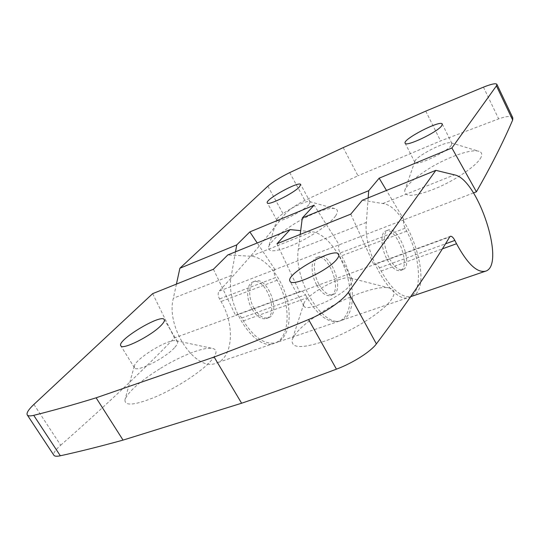 <?xml version="1.0" encoding="UTF-8"?>
<svg xmlns="http://www.w3.org/2000/svg" width="540" height="540" viewBox="0 0 540 540"><rect width="100%" height="100%" fill="white"/><g stroke="black" fill="none" stroke-linecap="round" stroke-linejoin="round"><path stroke-width="0.41" stroke-dasharray="2.7 2.03" d="M481.167 156.985C477.839 164.903 456.854 179.442 436.57 188.096C414.511 196.864 403.913 197.626 404.777 190.377C406.816 185.308 413.424 178.997 424.615 171.436C443.624 158.558 470.691 148.365 478.98 151.322C481.667 152.199 482.396 154.082 481.167 156.985M451.312 145.307C447.026 152.152 415.651 166.732 414.862 162.338L414.855 161.46C415.868 156.202 446.243 140.63 451.177 142.884L451.872 143.411L451.312 145.307M343.19 147.616L357.98 175.77L304.83 200.394C295.346 205.18 288.387 210.168 283.952 215.352C266.139 238.592 244.519 263.858 219.112 291.148C217.742 293.105 217.876 295.704 219.517 298.944L221.022 301.516C235.035 324.473 233.199 357.75 216.439 363.042L274.57 343.204C290.446 338.209 291.182 304.175 277.108 280.253L275.596 277.574L219.517 298.944M512.831 117.862C511.36 115.756 506.635 116.093 498.65 118.874L440.593 140.92L357.98 175.77M33.912 404.426L60.689 445.23C55.228 450.063 52.96 453.418 53.899 455.274M322.913 311.465C347.2 296.055 378.594 284.816 389.705 288.124C395.32 289.771 395.537 294.064 390.346 301.003C381.24 312.829 353.653 330.19 329.299 339.532C303.291 348.773 290.912 348.854 292.174 339.768C295.259 332.006 305.505 322.569 322.913 311.465M60.689 445.23C106.38 404.946 144.281 369.185 174.407 337.952L449.699 236.925M160.488 368.368C181.427 355.442 204.633 346.451 212.747 348.482C218.147 349.94 216.79 354.875 208.676 363.285C197.748 374.22 174.481 388.84 155 397.136C134.318 405.452 124.308 406.283 124.983 399.62C128.351 391.534 140.184 381.119 160.488 368.368M350.818 284.216C343.258 295.859 305.978 313.018 303.892 305.971L303.804 303.77C305.755 294.644 341.644 274.847 350.393 278.066L352.208 279.315C352.802 280.449 352.337 282.082 350.818 284.216M335.657 215.764C330.372 223.601 311.931 236.392 295.07 244.087C276.872 251.924 268.036 252.896 268.556 247.016C270.675 241.623 278.12 234.644 290.891 226.078C307.712 214.88 328.603 206.57 335.124 208.717C338 209.615 338.175 211.964 335.657 215.764M308.873 204.701C302.994 211.457 277.675 223.769 276.953 220.279L276.919 219.578C277.594 214.981 305.384 199.732 309.623 201.629L310.196 202.028L308.873 204.701M316.892 285.363C321.604 293.24 326.241 296.595 330.811 295.441C343.17 291.668 328.293 251.984 316.602 257.546C310.568 259.47 310.615 274.455 316.892 285.363M319.12 284.546C323.831 292.43 328.469 295.799 333.025 294.644C345.35 290.885 330.453 251.154 318.796 256.703C312.781 258.62 312.849 273.618 319.12 284.546M387.126 259.578C391.831 267.86 396.265 271.499 400.43 270.5C411.676 267.151 396.205 225.896 385.641 231.053C380.147 232.754 380.842 248.117 387.126 259.578M368.179 197.87L366.35 222.413C362.806 253.618 393.518 305.728 409.448 297.162C422.867 293.018 420.782 257.317 406.688 231.134L405.162 228.204L340.058 253.01C338.371 249.494 338.081 246.753 339.174 244.796L314.145 205.193M473.486 192.929L403.994 219.773C403.063 221.724 403.448 224.532 405.162 228.204M404.001 219.76L386.471 190.431M252.065 309.163C256.763 316.67 261.569 319.775 266.463 318.485C279.747 314.361 265.417 276.143 252.794 282.029C246.314 284.141 245.815 298.755 252.065 309.163M403.994 219.773L274.975 269.582C273.726 271.539 273.935 274.205 275.596 277.574M274.988 269.568L257.236 242.987M235.521 251.816L231.35 275.461C224.674 305.532 255.413 352.559 274.57 343.204M254.124 308.401C258.829 315.927 263.628 319.039 268.515 317.75C281.772 313.639 267.422 275.373 254.826 281.246C248.36 283.358 247.88 297.979 254.124 308.401M300.213 234.428L298.343 249.136C293.146 279.794 323.933 329.326 341.577 320.335C356.306 315.731 355.685 280.854 341.584 255.812L340.058 253.01M389.549 258.694C394.247 266.983 398.675 270.635 402.833 269.642C414.032 266.308 398.54 224.991 388.024 230.141C382.543 231.835 383.265 247.212 389.549 258.694M241.711 317.999L305.478 294.793C303.838 292.066 302.184 290.918 300.503 291.35L236.574 314.82C238.363 314.341 240.077 315.401 241.711 317.999L243.371 320.855C254.354 338.202 265.444 345.418 276.629 342.502C288.61 338.229 292.491 317.142 286.112 296.075C279.862 274.988 264.377 256.959 251.06 256.23L227.806 254.954M236.574 314.82L235.643 315.468M213.422 269.257L235.622 315.488M305.478 294.793L307.145 297.783C318.154 315.961 328.887 323.73 339.343 321.091C350.501 317.095 353.389 295.616 346.639 273.834C340.004 252.038 324.776 233.03 312.167 231.782L300.692 230.654M276.979 243.749L299.626 292.005M300.503 291.35L299.639 291.985M176.431 284.101L173.347 298.249C165.503 327.767 196.128 372.674 216.439 363.042M152.665 293.639L174.407 337.952M425.756 111.125L440.593 140.92M411.865 296.339C435.341 289.541 408.794 205.916 382.772 203.54L362.327 200.252M450.36 236.331L374.686 264.114C376.218 263.75 377.804 264.998 379.438 267.874L381.119 271.019C391.48 289.231 401.342 297.783 410.704 296.676M374.686 264.114L373.916 264.735M350.791 214.13L373.903 264.755M174.4 347.814C164.943 358.472 136.1 372.796 134.419 367.726L134.298 366.188C135.554 358.567 169.047 338.283 176.182 340.74L177.478 341.55C178.153 342.779 177.127 344.871 174.4 347.814M267.853 186.179L283.952 215.352M289.724 172.611L304.83 200.394M483.449 87.149L498.65 118.874M366.35 222.413L298.343 249.136M251.06 256.23L312.167 231.782M243.371 320.855L307.145 297.783M231.35 275.461L173.347 298.249M406.688 231.134L341.584 255.812M274.975 269.582L219.112 291.148M277.108 280.253L221.022 301.516M379.438 267.874L445.46 243.844M382.772 203.54L454.457 174.859M381.119 271.019L442.334 248.873M414.855 161.46L404.777 190.377M451.177 142.884L478.98 151.322M451.872 143.411L442.294 124.058M414.862 162.338L405.142 143.201M303.804 303.77L292.174 339.768M350.393 278.066L389.705 288.124M352.208 279.315L338.654 254.34M303.892 305.971L289.994 281.178M276.919 219.578L268.556 247.016M309.623 201.629L335.124 208.717M310.196 202.028L300.699 184.525M276.953 220.279L267.293 202.865M330.811 295.441L333.025 294.644M316.602 257.546L318.796 256.703M266.463 318.485L268.515 317.75M252.794 282.029L254.826 281.246M400.43 270.5L402.833 269.642M385.641 231.053L388.024 230.141M339.343 321.091L276.629 342.502M341.577 320.335L409.448 297.162M134.298 366.188L124.983 399.62M176.182 340.74L212.747 348.482M177.478 341.55L164.261 319.619M134.419 367.726L120.805 345.769"/><path stroke-width="0.81" d="M441.666 125.84C437.171 132.354 405.743 147.231 405.142 143.201C402.233 139.435 440.87 119.482 442.294 124.058L441.666 125.84M257.236 242.987L249.838 231.91L236.75 244.89L179.888 268.245L267.853 186.179C272.828 181.859 280.118 177.336 289.724 172.611L343.19 147.616L425.756 111.125L483.449 87.149C491.333 84.017 495.821 83.079 496.901 84.335L496.436 85.874L451.899 147.974L476.422 191.794L473.486 192.929M476.422 191.794C491.245 165.8 503.327 141.878 512.669 120.022L512.831 117.862L496.901 84.335M214.13 357.021L96.12 397.811C73.123 404.885 52.319 410.724 33.709 415.334C30.186 416.192 28.04 416.063 27.263 414.95L53.899 455.274C54.648 456.361 56.795 456.53 60.338 455.774C79.036 451.69 99.941 446.465 123.053 440.107L241.616 403.232C271.33 393.127 302.933 381.773 336.434 369.164C352.519 363.204 370.71 351.695 376.38 343.892C407.126 302.893 431.568 267.239 449.699 236.925L450.36 236.331C451.724 236.034 453.222 237.398 454.849 240.422L456.53 243.736C467.464 263.912 477.137 273.065 485.555 271.188C506.25 265.349 477.988 178.76 454.457 174.859L435.848 170.35L348.293 292.43C342.684 300.578 324.574 313.004 308.576 319.538C275.184 333.389 243.702 345.883 214.13 357.021L241.616 403.232M27.263 414.95C26.298 413.026 28.512 409.523 33.912 404.426L152.665 293.639L213.422 269.257L227.806 254.954L290.129 229.608L276.979 243.749L350.791 214.13L362.327 200.252L435.848 170.35M337.082 258.95C329.15 270.094 291.735 287.638 289.994 281.178C284.911 274.144 335.435 246.287 338.654 254.34C339.194 255.366 338.668 256.905 337.082 258.95M299.281 187.063C293.227 193.563 267.853 206.064 267.293 202.865C264.668 199.699 299.437 180.61 300.699 184.525L299.281 187.063M386.471 190.431L379.154 178.193L368.719 190.694L368.179 197.87M236.75 244.89L235.521 251.816M368.719 190.694L302.306 217.971L300.213 234.428M300.692 230.654L290.129 229.608M451.899 147.974L379.154 178.193M249.838 231.91L314.145 205.193L302.306 217.971M179.888 268.245L176.431 284.101M96.12 397.811L123.053 440.107M160.947 325.573C151.173 335.88 122.216 350.413 120.805 345.769C116.478 340.369 161.676 313.254 164.261 319.619C164.862 320.733 163.762 322.718 160.947 325.573M410.704 296.676L485.305 271.276M496.436 85.874L512.669 120.022M33.709 415.334L60.338 455.774M348.293 292.43L376.38 343.892M445.46 243.844L454.849 240.422M442.334 248.873L456.53 243.736M308.576 319.538L336.434 369.164"/></g></svg>
